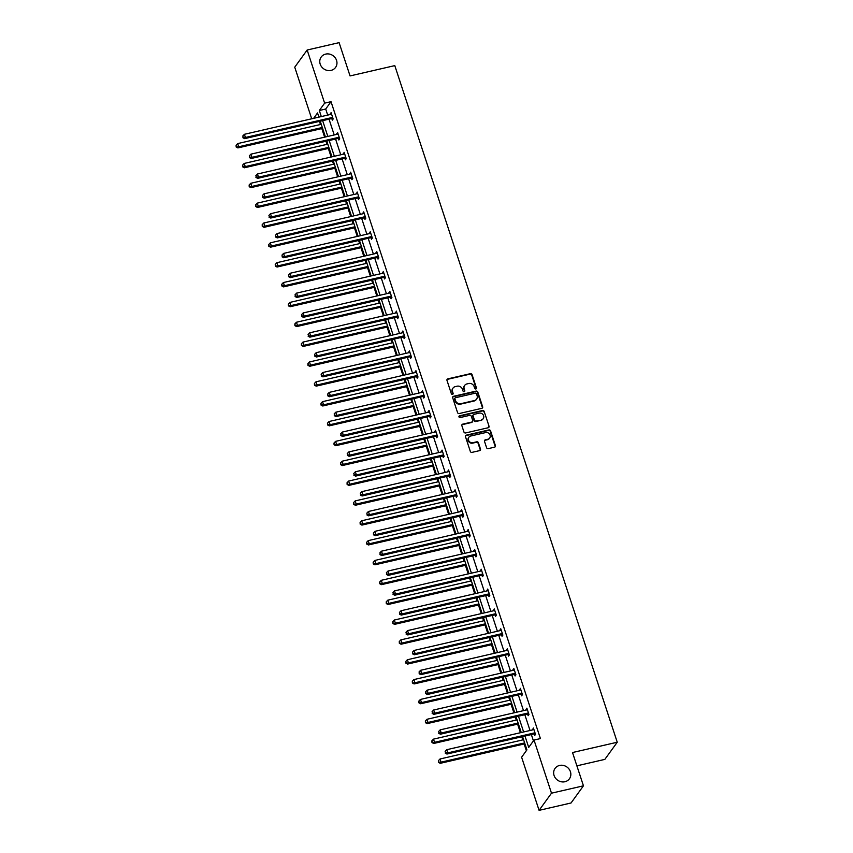 <?xml version="1.0" encoding="UTF-8"?>
<svg xmlns="http://www.w3.org/2000/svg" width="853" height="853" viewBox="0 0 853 853"><rect width="100%" height="100%" fill="white"/><g stroke="black" fill="none" stroke-linecap="round" stroke-linejoin="round"><path stroke-width="1.28" d="M559.568 765.45A8.871 8.082 35.9 0 0 555.058 768.393A8.871 8.082 35.9 0 0 555.41 778.053A8.871 8.082 35.9 0 0 564.921 781.732A8.871 8.082 35.9 0 0 569.431 778.789A8.871 8.082 35.9 0 0 569.09 769.129A8.871 8.082 35.9 0 0 559.568 765.45M325.686 54.102A8.871 8.082 35.9 0 0 321.176 57.044A8.871 8.082 35.9 0 0 321.528 66.705A8.871 8.082 35.9 0 0 331.039 70.383A8.871 8.082 35.9 0 0 335.549 67.44A8.871 8.082 35.9 0 0 335.208 57.78A8.871 8.082 35.9 0 0 325.686 54.102M475.846 388.968A0.949 0.864 35.9 0 0 476.432 387.891L472.072 374.627A1.365 1.237 35.9 0 0 470.408 373.667L447.825 378.871A1.365 1.237 35.9 0 0 446.983 380.406L451.344 393.681A0.949 0.864 35.9 0 0 452.996 394.033A0.949 0.864 35.9 0 0 453.103 393.276L452.538 391.559A4.35 3.966 35.9 0 1 455.235 386.633L457.112 386.206A4.35 3.966 35.9 0 1 462.443 389.277L463.008 390.994A0.949 0.864 35.9 0 0 464.661 391.346A0.949 0.864 35.9 0 0 464.768 390.589L464.203 388.872A4.35 3.966 35.9 0 1 466.9 383.946L468.787 383.509A4.35 3.966 35.9 0 1 474.119 386.58L474.684 388.296A0.949 0.864 35.9 0 0 475.846 388.968M476.113 388.861A0.949 0.864 35.9 0 0 476.102 388.36L471.741 375.085A1.365 1.237 35.9 0 0 470.067 374.126L447.484 379.34A1.365 1.237 35.9 0 0 446.993 379.574M452.783 394.235A0.949 0.864 35.9 0 0 452.762 393.745L452.538 391.559M464.448 391.548A0.949 0.864 35.9 0 0 464.427 391.047L464.203 388.872M486.573 447.676A1.365 1.237 35.9 0 0 488.236 448.635L494.58 447.175A1.365 1.237 35.9 0 0 495.422 445.639L490.571 430.893A1.365 1.237 35.9 0 0 488.908 429.933L466.324 435.147A1.365 1.237 35.9 0 0 465.482 436.683L470.323 451.418A1.365 1.237 35.9 0 0 471.986 452.378L479.642 450.619A1.365 1.237 35.9 0 0 480.484 449.073L478.416 442.771A1.365 1.237 35.9 0 0 476.752 441.811L472.957 442.686A3.636 3.316 35.9 0 1 468.905 437.205A3.636 3.316 35.9 0 1 470.76 436L485.624 432.578A3.636 3.316 35.9 0 1 489.675 438.047A3.636 3.316 35.9 0 1 487.82 439.252L485.346 439.828A1.365 1.237 35.9 0 0 484.504 441.364L486.573 447.676M311.708 118.78L294.743 67.184L307.155 50.018L339.11 42.65L350.05 75.928L394.79 65.617L617.252 742.227L572.512 752.538L583.452 785.816L551.496 793.183L539.085 810.35L521.609 757.219L526.93 749.872L522.569 736.608M307.155 50.018L324.63 103.149L319.31 110.495L321.304 116.573M524.979 736.054L528.711 747.409L534.031 740.052L540.418 738.581L331.017 101.678L324.63 103.149M534.031 740.052L551.496 793.183M481.806 408.331A1.365 1.237 35.9 0 0 482.649 406.785L477.797 392.049A1.365 1.237 35.9 0 0 476.134 391.09L453.551 396.293A1.365 1.237 35.9 0 0 452.708 397.829L457.549 412.575A1.365 1.237 35.9 0 0 459.223 413.534L481.806 408.331M484.184 411.477L489.036 426.212A1.365 1.237 35.9 0 1 488.193 427.748L465.61 432.951A1.365 1.237 35.9 0 1 463.936 431.991L461.868 425.69A1.365 1.237 35.9 0 1 462.71 424.154L471.869 422.043A1.365 1.237 35.9 0 0 472.711 420.497L471.336 416.317A1.365 1.237 35.9 0 0 469.672 415.358L460.14 417.554A0.949 0.864 35.9 0 1 459.074 416.125A0.949 0.864 35.9 0 1 459.564 415.806L482.521 410.517A1.365 1.237 35.9 0 1 484.184 411.477L489.036 426.212M583.452 785.816L571.041 802.982L539.085 810.35M576.884 765.834L604.83 759.394L617.252 742.227M319.438 121.393L320.461 124.495M321.805 128.579L324.62 137.162M325.963 141.246L326.987 144.349M328.33 148.433L331.156 157.016M332.489 161.1L333.512 164.202M334.856 168.286L337.681 176.87M339.014 180.943L340.038 184.056M341.381 188.129L344.207 196.723M345.55 200.796L346.563 203.91M347.907 207.983L350.732 216.566M352.076 220.65L353.099 223.753M354.432 227.836L357.258 236.42M358.601 240.503L359.625 243.606M360.958 247.69L363.783 256.273M365.127 260.357L366.15 263.46M367.494 267.543L370.309 276.127M371.652 280.2L372.676 283.313M374.019 287.386L376.834 295.98M378.178 300.053L379.201 303.167M380.545 307.24L383.37 315.823M384.703 319.907L385.727 323.02M387.07 327.094L389.896 335.677M391.239 339.761L392.252 342.863M393.596 346.947L396.421 355.53M397.765 359.614L398.777 362.717M400.121 366.801L402.947 375.384M404.29 379.468L405.314 382.57M406.646 386.654L409.472 395.238M410.815 399.311L411.839 402.424M413.183 406.497L415.997 415.091M417.341 419.164L418.365 422.278M419.708 426.351L422.523 434.934M423.866 439.018L424.89 442.121M426.233 446.204L429.059 454.788M430.392 458.871L431.415 461.974M432.759 466.058L435.584 474.641M436.917 478.725L437.941 481.828M439.284 485.911L442.11 494.495M443.453 498.568L444.466 501.681M445.81 505.765L448.635 514.348M449.979 518.421L451.002 521.535M452.335 525.608L455.161 534.202M456.504 538.275L457.528 541.388M458.871 545.462L461.686 554.045M463.03 558.129L464.053 561.231M465.397 565.315L468.212 573.898M469.555 577.982L470.579 581.085M471.922 585.169L474.737 593.752M476.081 597.836L477.104 600.938M478.448 605.022L481.273 613.606M482.606 617.679L483.63 620.792M484.973 624.865L487.799 633.459M489.142 637.532L490.155 640.646M491.499 644.719L494.324 653.302M495.668 657.386L496.691 660.489M498.024 664.572L500.85 673.156M502.193 677.239L503.217 680.342M504.549 684.426L507.375 693.009M508.719 697.093L509.742 700.196M511.086 704.279L513.901 712.863M515.244 716.946L516.268 720.049M517.611 724.133L520.426 732.716M521.769 736.789L522.793 739.903M524.137 743.976L526.344 750.683M322.647 120.657L327.829 136.427M329.173 140.5L334.355 156.28M335.698 160.353L340.88 176.123M342.224 180.207L347.406 195.977M348.749 200.06L353.942 215.83M355.274 219.914L360.467 235.684M361.811 239.757L366.993 255.537M368.336 259.611L373.518 275.391M374.862 279.464L380.043 295.234M381.387 299.318L386.569 315.088M387.912 319.171L393.094 334.941M394.438 339.025L399.63 354.795M400.963 358.868L406.156 374.648M407.499 378.721L412.681 394.491M414.025 398.575L419.207 414.345M420.55 418.428L425.732 434.198M427.076 438.282L432.258 454.052M433.601 458.136L438.783 473.905M440.127 477.979L445.319 493.759M446.652 497.832L451.845 513.602M453.178 517.686L458.37 533.456M459.714 537.539L464.896 553.309M466.239 557.393L471.421 573.163M472.765 577.236L477.947 593.016M479.29 597.089L484.472 612.859M485.815 616.943L490.997 632.713M492.341 636.796L497.534 652.566M498.866 656.65L504.059 672.42M505.402 676.504L510.584 692.273M511.928 696.347L517.11 712.127M518.453 716.2L523.635 731.97M318.894 117.128L317.529 112.959L313.637 118.343M521.236 732.524L516.044 716.755M514.7 712.681L509.518 696.901M508.175 692.828L502.993 677.058M501.649 672.974L496.467 657.205M495.124 653.121L489.942 637.351M488.598 633.267L483.416 617.497M482.073 613.414L476.88 597.644M475.547 593.571L470.355 577.79M469.022 573.717L463.829 557.947M462.486 553.864L457.304 538.094M455.96 534.01L450.779 518.24M449.435 514.156L444.253 498.387M442.91 494.313L437.728 478.533M436.384 474.46L431.191 458.69M429.859 454.606L424.666 438.837M423.333 434.753L418.141 418.983M416.797 414.899L411.615 399.129M410.272 395.046L405.09 379.276M403.746 375.203L398.564 359.422M397.221 355.349L392.039 339.579M390.695 335.496L385.513 319.726M384.17 315.642L378.977 299.872M377.644 295.788L372.452 280.019M371.108 275.945L365.926 260.165M364.583 256.092L359.401 240.311M358.057 236.238L352.875 220.469M351.532 216.385L346.35 200.615M345.007 196.531L339.825 180.761M338.481 176.678L333.288 160.908M331.956 156.835L326.763 141.054M325.43 136.981L320.238 121.211M331.017 101.678L325.697 109.024L327.691 115.102M329.034 119.175L334.216 134.955M335.56 139.028L340.752 154.798M342.085 158.882L347.278 174.652M348.621 178.735L353.803 194.505M355.147 198.589L360.329 214.359M361.672 218.432L366.854 234.212M368.197 238.286L373.379 254.055M374.723 258.139L379.905 273.909M381.248 277.993L386.441 293.763M387.774 297.846L392.966 313.616M394.299 317.7L399.492 333.47M400.835 337.543L406.017 353.323M407.361 357.396L412.543 373.166M413.886 377.25L419.068 393.02M420.412 397.103L425.594 412.873M426.937 416.957L432.13 432.727M433.463 436.811L438.655 452.58M439.988 456.654L445.181 472.434M446.524 476.507L451.706 492.277M453.05 496.361L458.232 512.131M459.575 516.214L464.757 531.984M466.101 536.068L471.282 551.838M472.626 555.911L477.808 571.691M479.151 575.764L484.344 591.534M485.677 595.618L490.87 611.388M492.213 615.471L497.395 631.241M498.738 635.325L503.92 651.095M505.264 655.179L510.446 670.948M511.789 675.022L516.971 690.802M518.315 694.875L523.497 710.645M524.84 714.729L530.033 730.499M531.366 734.582L533.434 740.873M325.697 109.024L319.31 110.495M532.794 729.859L533.402 728.014L535.503 734.369L534.66 735.531L534.191 734.113M526.269 710.016L526.877 708.161L528.977 714.526L528.135 715.678L527.666 714.26M519.744 690.162L520.351 688.307L522.441 694.673L521.609 695.835L521.14 694.406M513.218 670.309L513.826 668.453L515.916 674.819L515.084 675.981L514.615 674.552M506.693 650.455L507.3 648.6L509.39 654.965L508.548 656.128L508.089 654.699M500.157 630.602L500.775 628.757L502.865 635.112L502.022 636.274L501.553 634.856M493.631 610.748L494.25 608.903L496.339 615.258L495.497 616.42L495.028 615.002M487.106 590.905L487.724 589.05L489.814 595.415L488.972 596.567L488.502 595.149M480.58 571.052L481.188 569.196L483.288 575.562L482.446 576.724L481.977 575.295M474.055 551.198L474.663 549.343L476.752 555.708L475.921 556.87L475.452 555.442M467.529 531.344L468.137 529.489L470.227 535.855L469.395 537.017L468.926 535.588M461.004 511.491L461.612 509.646L463.701 516.001L462.859 517.163L462.401 515.745M454.478 491.637L455.086 489.793L457.176 496.158L456.334 497.31L455.865 495.892M447.942 471.794L448.561 469.939L450.651 476.305L449.808 477.456L449.339 476.038M441.417 451.941L442.035 450.085L444.125 456.451L443.283 457.613L442.814 456.184M434.891 432.087L435.499 430.232L437.6 436.597L436.757 437.76L436.288 436.331M428.366 412.234L428.974 410.378L431.074 416.744L430.232 417.906L429.763 416.477M421.84 392.38L422.448 390.535L424.538 396.89L423.706 398.052L423.237 396.634M415.315 372.537L415.923 370.682L418.013 377.047L417.181 378.199L416.712 376.781M408.79 352.684L409.397 350.828L411.487 357.194L410.645 358.356L410.186 356.927M402.253 332.83L402.872 330.975L404.962 337.34L404.119 338.502L403.65 337.074M395.728 312.976L396.346 311.121L398.436 317.487L397.594 318.649L397.125 317.22M389.203 293.123L389.81 291.278L391.911 297.633L391.069 298.795L390.599 297.377M382.677 273.269L383.285 271.425L385.385 277.779L384.543 278.942L384.074 277.524M376.152 253.426L376.759 251.571L378.849 257.937L378.018 259.088L377.548 257.67M369.626 233.573L370.234 231.717L372.324 238.083L371.492 239.245L371.023 237.816M363.101 213.719L363.709 211.864L365.798 218.229L364.956 219.392L364.498 217.963M356.565 193.866L357.183 192.01L359.273 198.376L358.431 199.538L357.961 198.109M350.039 174.012L350.658 172.167L352.747 178.522L351.905 179.684L351.436 178.266M343.514 154.169L344.132 152.314L346.222 158.679L345.38 159.831L344.911 158.413M336.988 134.316L337.596 132.46L339.697 138.826L338.854 139.988L338.385 138.559M330.463 114.462L331.071 112.607L333.16 118.972L332.329 120.134L331.86 118.706M330.239 113.769L331.369 113.502M336.764 133.622L337.895 133.356M343.29 153.476L344.42 153.209M349.815 173.319L350.946 173.063M356.341 193.173L357.482 192.917M362.866 213.026L364.007 212.77M369.392 232.88L370.533 232.613M375.928 252.733L377.058 252.467M382.453 272.587L383.583 272.32M388.979 292.43L390.109 292.174M395.504 312.283L396.634 312.027M402.03 332.137L403.16 331.87M408.555 351.99L409.696 351.724M415.08 371.844L416.221 371.577M421.606 391.687L422.747 391.431M428.142 411.541L429.272 411.285M434.667 431.394L435.798 431.138M441.193 451.248L442.323 450.981M447.718 471.101L448.849 470.835M454.244 490.955L455.385 490.688M460.769 510.798L461.91 510.542M467.295 530.651L468.436 530.395M473.831 550.505L474.961 550.238M480.356 570.358L481.487 570.092M486.882 590.212L488.012 589.945M493.407 610.055L494.537 609.799M499.933 629.909L501.074 629.653M506.458 649.762L507.599 649.506M512.984 669.616L514.124 669.349M519.52 689.469L520.65 689.203M526.045 709.323L527.175 709.056M532.571 729.166L533.701 728.91M464.533 385.631A4.35 3.966 35.9 0 0 463.861 389.331M452.858 388.318A4.35 3.966 35.9 0 0 452.197 392.017M482.297 408.086A1.365 1.237 35.9 0 0 482.308 407.254L477.467 392.508A1.365 1.237 35.9 0 0 475.803 391.548L453.22 396.762A1.365 1.237 35.9 0 0 452.719 396.997M476.496 393.83A0.949 0.864 35.9 0 0 475.334 393.158L455.502 397.722A0.949 0.864 35.9 0 0 454.916 398.799L455.513 400.611A4.35 3.966 35.9 0 0 460.844 403.682L474.396 400.558A4.35 3.966 35.9 0 0 477.094 395.643L476.496 393.83M454.894 398.308A0.949 0.864 35.9 0 0 454.585 399.268L454.916 398.799M476.432 399.343A4.35 3.966 35.9 0 1 474.055 401.027L460.503 404.151A4.35 3.966 35.9 0 1 455.171 401.081L454.585 399.268M488.684 427.513A1.365 1.237 35.9 0 0 488.694 426.671M472.359 421.798A1.365 1.237 35.9 0 1 471.538 422.502L462.379 424.613A1.365 1.237 35.9 0 0 461.878 424.858M483.854 411.935A1.365 1.237 35.9 0 0 482.19 410.975L459.223 416.275A0.949 0.864 35.9 0 0 458.957 416.381M481.369 419.847A3.636 3.316 35.9 0 0 483.075 414.675A3.636 3.316 35.9 0 0 479.173 413.161L473.937 414.377A1.365 1.237 35.9 0 0 473.095 415.912L474.471 420.092A1.365 1.237 35.9 0 0 476.134 421.051L481.039 420.316A3.636 3.316 35.9 0 0 483.043 418.866M473.106 415.08A1.365 1.237 35.9 0 0 472.754 416.371L473.095 415.912M481.039 420.316L475.803 421.521A1.365 1.237 35.9 0 1 474.129 420.561L472.754 416.371M489.494 438.271A3.636 3.316 35.9 0 1 487.489 439.721L485.005 440.287A1.365 1.237 35.9 0 0 484.515 440.532M468.745 437.45A3.636 3.316 35.9 0 0 472.615 443.144L472.957 442.686M480.143 450.373A1.365 1.237 35.9 0 0 480.154 449.542L478.075 443.229A1.365 1.237 35.9 0 0 476.411 442.27L472.615 443.144M495.071 446.929A1.365 1.237 35.9 0 0 495.081 446.098L490.24 431.362A1.365 1.237 35.9 0 0 488.577 430.402L465.983 435.606A1.365 1.237 35.9 0 0 465.493 435.851M321.261 124.314L237.688 143.581L238.733 146.769L237.891 147.921L322.605 128.398M236.505 146.545L236.089 145.266L236.164 147.004L238.733 146.769L322.306 127.492M236.089 145.266L237.688 143.581M237.891 147.921L236.164 147.004M332.702 117.543L332.489 117.511A1.386 1.258 35.9 0 0 331.977 117.533L245.44 137.482L244.395 134.305L330.932 114.355A1.386 1.258 35.9 0 0 331.38 114.153L331.54 114.035M333.139 118.898L331.646 118.674A1.386 1.258 35.9 0 0 331.135 118.695L244.608 138.644L245.44 137.482L243.212 137.258L242.796 135.99L243.212 137.258M242.881 137.728L244.608 138.644M244.395 134.305L242.796 135.99M327.787 144.168L244.214 163.435L245.259 166.612L244.416 167.774L329.13 148.241M243.03 166.388L242.615 165.119L242.7 166.857L245.259 166.612L328.831 147.345M242.615 165.119L244.214 163.435M244.416 167.774L242.7 166.857M334.312 164.021L250.739 183.288L251.784 186.466L250.942 187.628L335.655 168.094M249.556 186.242L249.14 184.973L249.225 186.711L251.784 186.466L335.357 167.199M249.14 184.973L250.739 183.288M250.942 187.628L249.225 186.711M339.227 137.397L339.014 137.365A1.386 1.258 35.9 0 0 338.502 137.386L251.966 157.336L250.921 154.158L337.457 134.209A1.386 1.258 35.9 0 0 337.905 134.006L338.065 133.878M339.665 138.751L338.172 138.527A1.386 1.258 35.9 0 0 337.671 138.549L251.134 158.498L251.966 157.336L249.748 157.112L249.321 155.843L249.748 157.112M249.407 157.581L251.134 158.498M250.921 154.158L249.321 155.843M345.753 157.251L345.54 157.219A1.386 1.258 35.9 0 0 345.028 157.24L258.502 177.189L257.457 174.012L343.983 154.052A1.386 1.258 35.9 0 0 344.431 153.849L344.591 153.732M346.201 158.605L344.697 158.381A1.386 1.258 35.9 0 0 344.196 158.402L257.659 178.352L258.502 177.189L256.273 176.966L255.847 175.697L256.273 176.966M255.932 177.435L257.659 178.352M257.457 174.012L255.847 175.697M340.837 183.864L257.265 203.142L258.31 206.319L257.478 207.482L342.181 187.948M256.081 206.095L255.665 204.827L255.751 206.565L258.31 206.319L341.893 187.052M255.665 204.827L257.265 203.142M257.478 207.482L255.751 206.565M352.278 177.104L352.065 177.072A1.386 1.258 35.9 0 0 351.553 177.093L265.027 197.043L263.982 193.855L350.508 173.905A1.386 1.258 35.9 0 0 350.956 173.703L351.127 173.585M352.726 178.458L351.223 178.234A1.386 1.258 35.9 0 0 350.722 178.245L264.185 198.205L265.027 197.043L262.799 196.819L262.383 195.54L262.799 196.819M262.457 197.278L264.185 198.205M263.982 193.855L262.383 195.54M347.374 203.718L263.79 222.996L264.835 226.173L264.003 227.335L348.706 207.801M262.607 225.949L262.191 224.68L262.276 226.408L264.835 226.173L348.419 206.906M262.191 224.68L263.79 222.996M264.003 227.335L262.276 226.408M358.804 196.958L358.591 196.926A1.386 1.258 35.9 0 0 358.089 196.936L271.553 216.897L270.508 213.708L357.044 193.759A1.386 1.258 35.9 0 0 357.482 193.556L357.652 193.439M359.252 198.312L357.759 198.077A1.386 1.258 35.9 0 0 357.247 198.099L270.71 218.048L271.553 216.897L269.324 216.673L268.908 215.393L269.324 216.673M268.994 217.131L270.71 218.048M270.508 213.708L268.908 215.393M353.899 223.571L270.316 242.838L271.361 246.027L270.529 247.178L355.232 227.655M269.143 245.803L268.716 244.523L268.802 246.261L271.361 246.027L354.944 226.749M268.716 244.523L270.316 242.838M270.529 247.178L268.802 246.261M365.329 216.801L365.116 216.779A1.386 1.258 35.9 0 0 364.615 216.79L278.078 236.739L277.033 233.562L363.57 213.613A1.386 1.258 35.9 0 0 364.018 213.41L364.178 213.293M365.777 218.155L364.284 217.931A1.386 1.258 35.9 0 0 363.773 217.952L277.236 237.902L278.078 236.739L275.85 236.516L275.434 235.247L275.85 236.516M275.519 236.985L277.236 237.902M277.033 233.562L275.434 235.247M360.424 243.425L276.852 262.692L277.897 265.88L277.054 267.032L361.768 247.509M275.668 265.656L275.242 264.377L275.327 266.115L277.897 265.88L361.469 246.602M275.242 264.377L276.852 262.692M277.054 267.032L275.327 266.115M371.855 236.654L371.641 236.622A1.386 1.258 35.9 0 0 371.14 236.644L284.603 256.593L283.559 253.416L370.095 233.466A1.386 1.258 35.9 0 0 370.543 233.264L370.703 233.146M372.303 238.008L370.81 237.784A1.386 1.258 35.9 0 0 370.298 237.806L283.761 257.755L284.603 256.593L282.375 256.369L281.959 255.1L282.375 256.369M282.044 256.838L283.761 257.755M283.559 253.416L281.959 255.1M366.95 263.278L283.377 282.546L284.422 285.723L283.58 286.885L368.293 267.352M282.194 285.499L281.778 284.23L281.853 285.968L284.422 285.723L367.995 266.456M281.778 284.23L283.377 282.546M283.58 286.885L281.853 285.968M378.391 256.508L378.178 256.476A1.386 1.258 35.9 0 0 377.666 256.497L291.129 276.447L290.084 273.269L376.621 253.309A1.386 1.258 35.9 0 0 377.069 253.117L377.229 252.989M378.828 257.862L377.335 257.638A1.386 1.258 35.9 0 0 376.823 257.659L290.297 277.609L291.129 276.447L288.9 276.223L288.485 274.954L288.9 276.223M288.57 276.692L290.297 277.609M290.084 273.269L288.485 274.954M373.475 283.132L289.903 302.399L290.948 305.577L290.105 306.739L374.819 287.205M288.719 305.353L288.303 304.084L288.389 305.822L290.948 305.577L374.52 286.309M288.303 304.084L289.903 302.399M290.105 306.739L288.389 305.822M384.916 276.361L384.703 276.329A1.386 1.258 35.9 0 0 384.191 276.351L297.654 296.3L296.609 293.123L383.146 273.163A1.386 1.258 35.9 0 0 383.594 272.96L383.754 272.843M385.353 277.715L383.861 277.492A1.386 1.258 35.9 0 0 383.349 277.502L296.823 297.462L297.654 296.3L295.437 296.076L295.01 294.807L295.437 296.076M295.095 296.535L296.823 297.462M296.609 293.123L295.01 294.807M380.001 302.975L296.428 322.253L297.473 325.43L296.631 326.592L381.344 307.059M295.245 325.206L294.829 323.937L294.914 325.675L297.473 325.43L381.046 306.163M294.829 323.937L296.428 322.253M296.631 326.592L294.914 325.675M386.526 322.829L302.954 342.096L303.999 345.284L303.156 346.446L387.87 326.912M301.77 345.06L301.354 343.791L301.44 345.518L303.999 345.284L387.571 326.017M301.354 343.791L302.954 342.096M303.156 346.446L301.44 345.518M393.052 342.682L309.479 361.949L310.524 365.137L309.692 366.289L394.395 346.766M308.296 364.913L307.88 363.634L307.965 365.372L310.524 365.137L394.107 345.86M307.88 363.634L309.479 361.949M309.692 366.289L307.965 365.372M399.588 362.536L316.005 381.803L317.049 384.98L316.218 386.142L400.921 366.609M314.832 384.767L314.405 383.487L314.49 385.225L317.049 384.98L400.633 365.713M314.405 383.487L316.005 381.803M316.218 386.142L314.49 385.225M406.113 382.389L322.53 401.656L323.586 404.834L322.743 405.996L407.457 386.462M321.357 404.61L320.931 403.341L321.016 405.079L323.586 404.834L407.158 385.567M320.931 403.341L322.53 401.656M322.743 405.996L321.016 405.079M412.639 402.232L329.066 421.51L330.111 424.687L329.269 425.85L413.982 406.316M327.883 424.463L327.467 423.195L327.541 424.933L330.111 424.687L413.684 405.42M327.467 423.195L329.066 421.51M329.269 425.85L327.541 424.933M419.164 422.086L335.592 441.364L336.636 444.541L335.794 445.703L420.508 426.169M334.408 444.317L333.992 443.048L334.067 444.776L336.636 444.541L420.209 425.274M333.992 443.048L335.592 441.364M335.794 445.703L334.067 444.776M425.69 441.939L342.117 461.206L343.162 464.395L342.32 465.557L427.033 446.023M340.933 464.171L340.518 462.891L340.603 464.629L343.162 464.395L426.735 445.117M340.518 462.891L342.117 461.206M342.32 465.557L340.603 464.629M432.215 461.793L348.642 481.06L349.687 484.248L348.845 485.4L433.559 465.877M347.459 484.024L347.043 482.745L347.128 484.483L349.687 484.248L433.26 464.97M347.043 482.745L348.642 481.06M348.845 485.4L347.128 484.483M438.741 481.646L355.168 500.914L356.213 504.091L355.381 505.253L440.084 485.72M353.984 503.867L353.568 502.598L353.654 504.336L356.213 504.091L439.796 484.824M353.568 502.598L355.168 500.914M355.381 505.253L353.654 504.336M391.442 296.215L391.228 296.183A1.386 1.258 35.9 0 0 390.717 296.194L304.19 316.154L303.135 312.966L389.672 293.016A1.386 1.258 35.9 0 0 390.12 292.814L390.279 292.696M391.89 297.569L390.386 297.345A1.386 1.258 35.9 0 0 389.885 297.356L303.348 317.305L304.19 316.154L301.962 315.93L301.536 314.65L301.962 315.93M301.621 316.388L303.348 317.305M303.135 312.966L301.536 314.65M397.967 316.068L397.754 316.036A1.386 1.258 35.9 0 0 397.242 316.047L310.716 336.007L309.671 332.819L396.197 312.87A1.386 1.258 35.9 0 0 396.645 312.667L396.816 312.55M398.415 317.412L396.912 317.188A1.386 1.258 35.9 0 0 396.41 317.209L309.874 337.159L310.716 336.007L308.487 335.783L308.072 334.504L308.487 335.783M308.146 336.242L309.874 337.159M309.671 332.819L308.072 334.504M404.493 335.911L404.279 335.879A1.386 1.258 35.9 0 0 403.778 335.901L317.241 355.85L316.196 352.673L402.723 332.723A1.386 1.258 35.9 0 0 403.17 332.521L403.341 332.403M404.94 337.266L403.437 337.042A1.386 1.258 35.9 0 0 402.936 337.063L316.399 357.012L317.241 355.85L315.013 355.626L314.597 354.358L315.013 355.626M314.672 356.096L316.399 357.012M316.196 352.673L314.597 354.358M411.018 355.765L410.805 355.733A1.386 1.258 35.9 0 0 410.304 355.754L323.767 375.704L322.722 372.526L409.259 352.577A1.386 1.258 35.9 0 0 409.707 352.374L409.866 352.257M411.466 357.119L409.973 356.895A1.386 1.258 35.9 0 0 409.461 356.917L322.924 376.866L323.767 375.704L321.538 375.48L321.123 374.211L321.538 375.48M321.208 375.949L322.924 376.866M322.722 372.526L321.123 374.211M417.543 375.619L417.33 375.587A1.386 1.258 35.9 0 0 416.829 375.608L330.292 395.557L329.247 392.38L415.784 372.42A1.386 1.258 35.9 0 0 416.232 372.217L416.392 372.1M417.991 376.973L416.499 376.749A1.386 1.258 35.9 0 0 415.987 376.77L329.45 396.72L330.292 395.557L328.064 395.334L327.648 394.065L328.064 395.334M327.733 395.803L329.45 396.72M329.247 392.38L327.648 394.065M424.069 395.472L423.866 395.44A1.386 1.258 35.9 0 0 423.355 395.461L336.818 415.411L335.773 412.223L422.31 392.273A1.386 1.258 35.9 0 0 422.757 392.071L422.917 391.954M424.517 396.826L423.024 396.602A1.386 1.258 35.9 0 0 422.512 396.613L335.986 416.573L336.818 415.411L334.589 415.187L334.173 413.918L334.589 415.187M334.259 415.646L335.986 416.573M335.773 412.223L334.173 413.918M430.605 415.326L430.392 415.294A1.386 1.258 35.9 0 0 429.88 415.304L343.343 435.265L342.298 432.076L428.835 412.127A1.386 1.258 35.9 0 0 429.283 411.924L429.443 411.807M431.042 416.68L429.549 416.456A1.386 1.258 35.9 0 0 429.038 416.467L342.511 436.416L343.343 435.265L341.115 435.041L340.699 433.761L341.115 435.041M340.784 435.499L342.511 436.416M342.298 432.076L340.699 433.761M437.131 435.179L436.917 435.147A1.386 1.258 35.9 0 0 436.405 435.158L349.879 455.107L348.824 451.93L435.361 431.981A1.386 1.258 35.9 0 0 435.808 431.778L435.968 431.661M437.568 436.523L436.075 436.299A1.386 1.258 35.9 0 0 435.574 436.32L349.037 456.27L349.879 455.107L347.651 454.894L347.224 453.615L347.651 454.894M347.31 455.353L349.037 456.27M348.824 451.93L347.224 453.615M443.656 455.022L443.443 454.99A1.386 1.258 35.9 0 0 442.931 455.012L356.405 474.961L355.36 471.784L441.886 451.834A1.386 1.258 35.9 0 0 442.334 451.632L442.494 451.514M444.104 456.376L442.6 456.152A1.386 1.258 35.9 0 0 442.099 456.174L355.562 476.123L356.405 474.961L354.176 474.737L353.76 473.468L354.176 474.737M353.835 475.206L355.562 476.123M355.36 471.784L353.76 473.468M450.181 474.876L449.968 474.844A1.386 1.258 35.9 0 0 449.467 474.865L362.93 494.815L361.885 491.637L448.411 471.688A1.386 1.258 35.9 0 0 448.859 471.485L449.03 471.357M450.629 476.23L449.126 476.006A1.386 1.258 35.9 0 0 448.625 476.027L362.088 495.977L362.93 494.815L360.702 494.591L360.286 493.322L360.702 494.591M360.361 495.06L362.088 495.977M361.885 491.637L360.286 493.322M445.277 501.5L361.693 520.767L362.738 523.945L361.907 525.107L446.609 505.573M360.51 523.721L360.094 522.452L360.179 524.19L362.738 523.945L446.322 504.677M360.094 522.452L361.693 520.767M361.907 525.107L360.179 524.19M456.707 494.729L456.494 494.697A1.386 1.258 35.9 0 0 455.992 494.719L369.456 514.668L368.411 511.491L454.948 491.531A1.386 1.258 35.9 0 0 455.385 491.328L455.555 491.211M457.155 496.083L455.662 495.86A1.386 1.258 35.9 0 0 455.15 495.87L368.613 515.83L369.456 514.668L367.227 514.444L366.811 513.175L367.227 514.444M366.897 514.903L368.613 515.83M368.411 511.491L366.811 513.175M451.802 521.343L368.219 540.621L369.274 543.798L368.432 544.96L453.146 525.427M367.046 543.574L366.619 542.305L366.705 544.043L369.274 543.798L452.847 524.531M366.619 542.305L368.219 540.621M368.432 544.96L366.705 544.043M463.232 514.583L463.019 514.551A1.386 1.258 35.9 0 0 462.518 514.572L375.981 534.522L374.936 531.334L461.473 511.384A1.386 1.258 35.9 0 0 461.921 511.182L462.081 511.064M463.68 515.937L462.187 515.713A1.386 1.258 35.9 0 0 461.676 515.724L375.139 535.684L375.981 534.522L373.753 534.298L373.337 533.018L373.753 534.298M373.422 534.756L375.139 535.684M374.936 531.334L373.337 533.018M458.328 541.197L374.755 560.464L375.8 563.652L374.957 564.814L459.671 545.28M373.571 563.428L373.156 562.159L373.23 563.886L375.8 563.652L459.372 544.385M373.156 562.159L374.755 560.464M374.957 564.814L373.23 563.886M469.758 534.436L469.555 534.404A1.386 1.258 35.9 0 0 469.043 534.415L382.507 554.375L381.462 551.187L467.998 531.238A1.386 1.258 35.9 0 0 468.446 531.035L468.606 530.918M470.206 535.791L468.713 535.556A1.386 1.258 35.9 0 0 468.201 535.577L381.664 555.527L382.507 554.375L380.278 554.151L379.862 552.872L380.278 554.151M379.948 554.61L381.664 555.527M381.462 551.187L379.862 552.872M464.853 561.05L381.28 580.317L382.325 583.505L381.483 584.657L466.196 565.134M380.097 583.281L379.681 582.002L379.756 583.74L382.325 583.505L465.898 564.228M379.681 582.002L381.28 580.317M381.483 584.657L379.756 583.74M476.294 554.279L476.081 554.247A1.386 1.258 35.9 0 0 475.569 554.269L389.032 574.218L387.987 571.041L474.524 551.091A1.386 1.258 35.9 0 0 474.972 550.889L475.132 550.771M476.731 555.634L475.238 555.41A1.386 1.258 35.9 0 0 474.726 555.431L388.2 575.38L389.032 574.218L386.804 573.994L386.388 572.726L386.804 573.994M386.473 574.464L388.2 575.38M387.987 571.041L386.388 572.726M471.378 580.904L387.806 600.171L388.851 603.359L388.008 604.51L472.722 584.977M386.622 603.135L386.206 601.855L386.292 603.593L388.851 603.359L472.423 584.081M386.206 601.855L387.806 600.171M388.008 604.51L386.292 603.593M482.819 574.133L482.606 574.101A1.386 1.258 35.9 0 0 482.094 574.122L395.557 594.072L394.512 590.894L481.049 570.945A1.386 1.258 35.9 0 0 481.497 570.742L481.657 570.625M483.256 575.487L481.764 575.263A1.386 1.258 35.9 0 0 481.263 575.285L394.726 595.234L395.557 594.072L393.34 593.848L392.913 592.579L393.34 593.848M392.998 594.317L394.726 595.234M394.512 590.894L392.913 592.579M477.904 600.757L394.331 620.024L395.376 623.202L394.534 624.364L479.247 604.83M393.148 622.978L392.732 621.709L392.817 623.447L395.376 623.202L478.949 603.935M392.732 621.709L394.331 620.024M394.534 624.364L392.817 623.447M489.345 593.987L489.132 593.955A1.386 1.258 35.9 0 0 488.62 593.976L402.094 613.925L401.038 610.748L487.575 590.788A1.386 1.258 35.9 0 0 488.023 590.585L488.183 590.468M489.793 595.341L488.289 595.117A1.386 1.258 35.9 0 0 487.788 595.138L401.251 615.088L402.094 613.925L399.865 613.702L399.439 612.433L399.865 613.702M399.524 614.171L401.251 615.088M401.038 610.748L399.439 612.433M484.429 620.611L400.857 639.878L401.902 643.055L401.059 644.218L485.773 624.684M399.673 642.831L399.257 641.563L399.343 643.301L401.902 643.055L485.474 623.788M399.257 641.563L400.857 639.878M401.059 644.218L399.343 643.301M495.87 613.84L495.657 613.808A1.386 1.258 35.9 0 0 495.145 613.829L408.619 633.779L407.574 630.591L494.1 610.641A1.386 1.258 35.9 0 0 494.548 610.439L494.719 610.321M496.318 615.194L494.815 614.97A1.386 1.258 35.9 0 0 494.313 614.981L407.777 634.941L408.619 633.779L406.391 633.555L405.975 632.286L406.391 633.555M406.049 634.014L407.777 634.941M407.574 630.591L405.975 632.286M490.965 640.454L407.382 659.732L408.427 662.909L407.595 664.071L492.298 644.537M406.199 662.685L405.783 661.416L405.868 663.154L408.427 662.909L492.01 643.642M405.783 661.416L407.382 659.732M407.595 664.071L405.868 663.154M502.396 633.694L502.182 633.662A1.386 1.258 35.9 0 0 501.681 633.672L415.144 653.633L414.1 650.444L500.636 630.495A1.386 1.258 35.9 0 0 501.074 630.292L501.244 630.175M502.844 635.048L501.351 634.824A1.386 1.258 35.9 0 0 500.839 634.835L414.302 654.784L415.144 653.633L412.916 653.409L412.5 652.129L412.916 653.409M412.585 653.867L414.302 654.784M414.1 650.444L412.5 652.129M497.491 660.307L413.908 679.574L414.953 682.763L414.121 683.925L498.824 664.391M412.735 682.539L412.308 681.259L412.394 682.997L414.953 682.763L498.536 663.495M412.308 681.259L413.908 679.574M414.121 683.925L412.394 682.997M508.921 653.547L508.708 653.515A1.386 1.258 35.9 0 0 508.207 653.526L421.67 673.486L420.625 670.298L507.162 650.349A1.386 1.258 35.9 0 0 507.61 650.146L507.77 650.029M509.369 654.891L507.876 654.667A1.386 1.258 35.9 0 0 507.364 654.688L420.828 674.638L421.67 673.486L419.441 673.262L419.026 671.983L419.441 673.262M419.111 673.721L420.828 674.638M420.625 670.298L419.026 671.983M504.016 680.161L420.433 699.428L421.489 702.616L420.646 703.768L505.36 684.245M419.26 702.392L418.834 701.113L418.919 702.851L421.489 702.616L505.061 683.338M418.834 701.113L420.433 699.428M420.646 703.768L418.919 702.851M515.447 673.39L515.233 673.358A1.386 1.258 35.9 0 0 514.732 673.38L428.195 693.329L427.15 690.152L513.687 670.202A1.386 1.258 35.9 0 0 514.135 670L514.295 669.882M515.894 674.744L514.402 674.52A1.386 1.258 35.9 0 0 513.89 674.542L427.353 694.491L428.195 693.329L425.967 693.105L425.551 691.836L425.967 693.105M425.636 693.574L427.353 694.491M427.15 690.152L425.551 691.836M510.542 700.014L426.969 719.282L428.014 722.459L427.172 723.621L511.885 704.088M425.786 722.235L425.37 720.966L425.444 722.704L428.014 722.459L511.587 703.192M425.37 720.966L426.969 719.282M427.172 723.621L425.444 722.704M521.983 693.244L521.769 693.212A1.386 1.258 35.9 0 0 521.258 693.233L434.721 713.183L433.676 710.005L520.213 690.056A1.386 1.258 35.9 0 0 520.661 689.853L520.82 689.725M522.42 694.598L520.927 694.374A1.386 1.258 35.9 0 0 520.415 694.395L433.889 714.345L434.721 713.183L432.492 712.959L432.076 711.69L432.492 712.959M432.162 713.428L433.889 714.345M433.676 710.005L432.076 711.69M517.067 719.868L433.495 739.135L434.54 742.313L433.697 743.475L518.411 723.941M432.311 742.089L431.895 740.82L431.981 742.558L434.54 742.313L518.112 723.045M431.895 740.82L433.495 739.135M433.697 743.475L431.981 742.558M528.508 713.097L528.295 713.065A1.386 1.258 35.9 0 0 527.783 713.087L441.246 733.036L440.201 729.859L526.738 709.899A1.386 1.258 35.9 0 0 527.186 709.696L527.346 709.579M528.945 714.451L527.453 714.228A1.386 1.258 35.9 0 0 526.941 714.249L440.415 734.198L441.246 733.036L439.028 732.812L438.602 731.543L439.028 732.812M438.687 733.281L440.415 734.198M440.201 729.859L438.602 731.543M523.593 739.711L440.02 758.989L441.065 762.166L440.223 763.328L524.936 743.795M438.837 761.942L438.421 760.673L438.506 762.411L441.065 762.166L524.638 742.899M438.421 760.673L440.02 758.989M440.223 763.328L438.506 762.411M535.034 732.951L534.82 732.919A1.386 1.258 35.9 0 0 534.309 732.94L447.782 752.89L446.727 749.702L533.264 729.752A1.386 1.258 35.9 0 0 533.711 729.55L533.871 729.432M535.481 734.305L533.978 734.081A1.386 1.258 35.9 0 0 533.477 734.092L446.94 754.052L447.782 752.89L445.554 752.666L445.127 751.386L445.554 752.666M445.213 753.124L446.94 754.052M446.727 749.702L445.127 751.386M332.489 117.511L331.646 118.674M331.977 117.533L331.135 118.695M339.014 137.365L338.172 138.527M338.502 137.386L337.671 138.549M345.54 157.219L344.697 158.381M345.028 157.24L344.196 158.402M352.065 177.072L351.223 178.234M351.553 177.093L350.722 178.245M358.591 196.926L357.759 198.077M358.089 196.936L357.247 198.099M365.116 216.779L364.284 217.931M364.615 216.79L363.773 217.952M371.641 236.622L370.81 237.784M371.14 236.644L370.298 237.806M378.178 256.476L377.335 257.638M377.666 256.497L376.823 257.659M384.703 276.329L383.861 277.492M384.191 276.351L383.349 277.502M391.228 296.183L390.386 297.345M390.717 296.194L389.885 297.356M397.754 316.036L396.912 317.188M397.242 316.047L396.41 317.209M404.279 335.879L403.437 337.042M403.778 335.901L402.936 337.063M410.805 355.733L409.973 356.895M410.304 355.754L409.461 356.917M417.33 375.587L416.499 376.749M416.829 375.608L415.987 376.77M423.866 395.44L423.024 396.602M423.355 395.461L422.512 396.613M430.392 415.294L429.549 416.456M429.88 415.304L429.038 416.467M436.917 435.147L436.075 436.299M436.405 435.158L435.574 436.32M443.443 454.99L442.6 456.152M442.931 455.012L442.099 456.174M449.968 474.844L449.126 476.006M449.467 474.865L448.625 476.027M456.494 494.697L455.662 495.86M455.992 494.719L455.15 495.87M463.019 514.551L462.187 515.713M462.518 514.572L461.676 515.724M469.555 534.404L468.713 535.556M469.043 534.415L468.201 535.577M476.081 554.247L475.238 555.41M475.569 554.269L474.726 555.431M482.606 574.101L481.764 575.263M482.094 574.122L481.263 575.285M489.132 593.955L488.289 595.117M488.62 593.976L487.788 595.138M495.657 613.808L494.815 614.97M495.145 613.829L494.313 614.981M502.182 633.662L501.351 634.824M501.681 633.672L500.839 634.835M508.708 653.515L507.876 654.667M508.207 653.526L507.364 654.688M515.233 673.358L514.402 674.52M514.732 673.38L513.89 674.542M521.769 693.212L520.927 694.374M521.258 693.233L520.415 694.395M528.295 713.065L527.453 714.228M527.783 713.087L526.941 714.249M534.82 732.919L533.978 734.081M534.309 732.94L533.477 734.092"/></g></svg>
